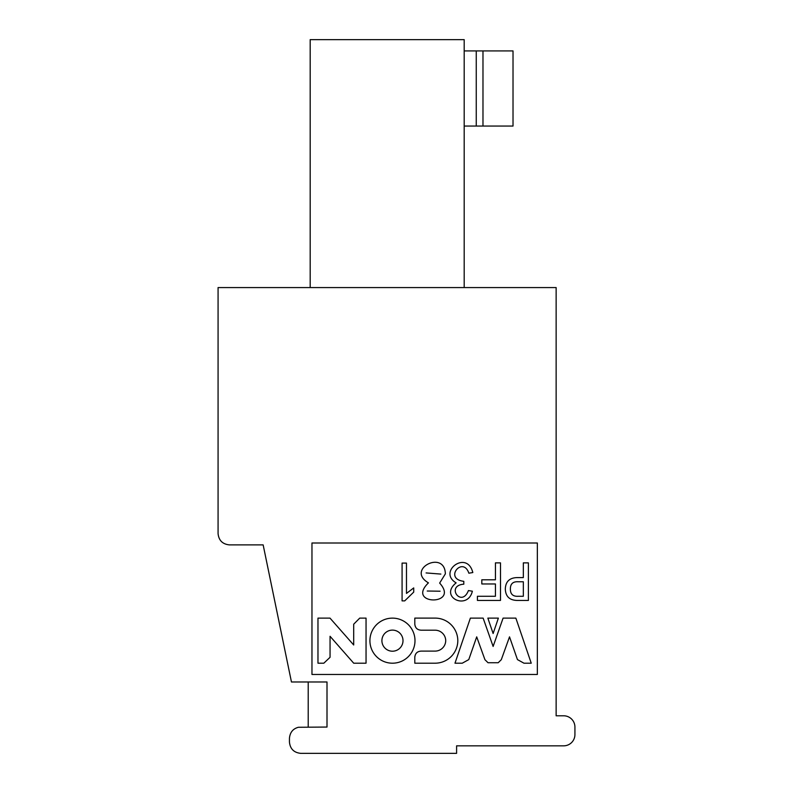 <?xml version="1.0" encoding="UTF-8"?>
<svg xmlns="http://www.w3.org/2000/svg" width="793" height="793" viewBox="0 0 793 793"><rect width="100%" height="100%" fill="white"/><g stroke="black" fill="none" stroke-linecap="round" stroke-linejoin="round"><path stroke-width="1.19" d="M300.716 753.35L456.599 753.35L456.599 745.836L563.654 745.836A11.271 11.271 0 0 0 574.925 734.566L574.925 727.052A11.271 11.271 0 0 0 563.654 715.792L556.141 715.792L556.141 287.572L218.075 287.572L218.075 533.61C218.789 540.41 222.546 544.167 229.346 544.88L263.147 544.88L291.457 681.98L327.003 681.98L327.003 727.052L298.436 727.27C292.984 728.708 289.99 732.385 289.445 738.303L289.445 742.079C290.159 748.879 293.916 752.636 300.716 753.35L300.716 753.35M556.141 377.716L556.141 715.792M311.966 674.466L311.966 542.997L537.347 542.997L537.347 674.466L311.966 674.466M369.915 640.665A22.541 22.541 0 0 1 403.726 621.147A22.541 22.541 0 0 1 403.726 660.182A22.541 22.541 0 0 1 369.915 640.665M359.725 618.124L366.049 618.124L366.049 663.196L353.708 663.196L330.057 636.293L330.057 657.298L323.831 663.196L317.973 663.196L317.973 618.124L330.007 618.124L353.698 644.987L353.698 624.2L359.725 618.124M516.967 600.44C509.453 600.172 505.577 596.366 505.319 589.011C505.577 581.665 509.453 577.859 516.967 577.591L523.33 577.591L523.33 562.871L528.386 562.871L528.386 600.44L516.967 600.44M481.817 583.965L481.817 579.792L495.437 579.792L495.437 562.871L500.492 562.871L500.492 600.44L477.426 600.44L477.426 596.267L495.437 596.267L495.437 583.965L481.817 583.965M428.438 582.865C405.401 569.285 444.724 549.331 445.359 573.854L439.649 583.083C460.277 605.951 405.461 605.208 428.438 582.865M406.482 593.412L413.728 587.92L413.728 592.093L404.717 600.876L402.081 600.876L402.081 563.099L406.482 563.099L406.482 593.412M463.806 581.328L463.806 584.183C445.349 585.561 461.427 608.3 468.425 590.557L472.37 591.211C467.642 610.967 438.638 596.98 456.124 582.865C437.3 571.783 467.057 549.41 472.816 572.546L468.861 573.2C462.914 555.645 443.406 578.85 463.806 581.328M457.819 640.655A22.719 22.719 0 0 1 435.099 663.196L414.798 663.196L414.798 657.268C415.175 653.353 417.336 651.301 421.291 651.103L435.099 651.103A10.626 10.626 0 0 0 445.725 640.655A10.626 10.626 0 0 0 435.099 630.197L421.291 630.197C417.336 630.009 415.175 627.957 414.798 624.041L414.798 618.104L435.099 618.104A22.719 22.719 0 0 1 457.819 640.655M470.368 618.124L483.145 618.124L493.117 646.444L503.089 618.124L515.866 618.124L531.241 663.196L523.965 663.196L517.452 659.598L509.522 636.858L501.295 659.697L498.192 662.74L488.032 662.74L484.939 659.697L476.702 636.858L468.772 659.598L462.269 663.196L454.984 663.196L470.368 618.124M487.854 618.124L498.371 618.124L493.117 633.518L487.854 618.124M381.909 640.665A10.547 10.547 0 0 1 397.729 631.525A10.547 10.547 0 0 1 397.729 649.794A10.547 10.547 0 0 1 381.909 640.665M510.375 589.011C510.345 583.846 512.982 581.428 518.285 581.765L523.33 581.765L523.33 596.267L518.285 596.267C512.982 596.604 510.345 594.185 510.375 589.011M440.858 574.082L426.099 572.933L440.858 574.082M440.085 591.211L427.239 591.023L440.085 591.211M251.847 287.572L310.182 287.572L310.182 39.65L464.192 39.65L464.192 287.572M464.192 50.921L513.021 50.921L513.021 126.047L464.192 126.047M476.256 126.047L476.256 50.921M482.977 126.047L482.977 50.921M308.209 681.98L308.209 727.052"/></g></svg>
